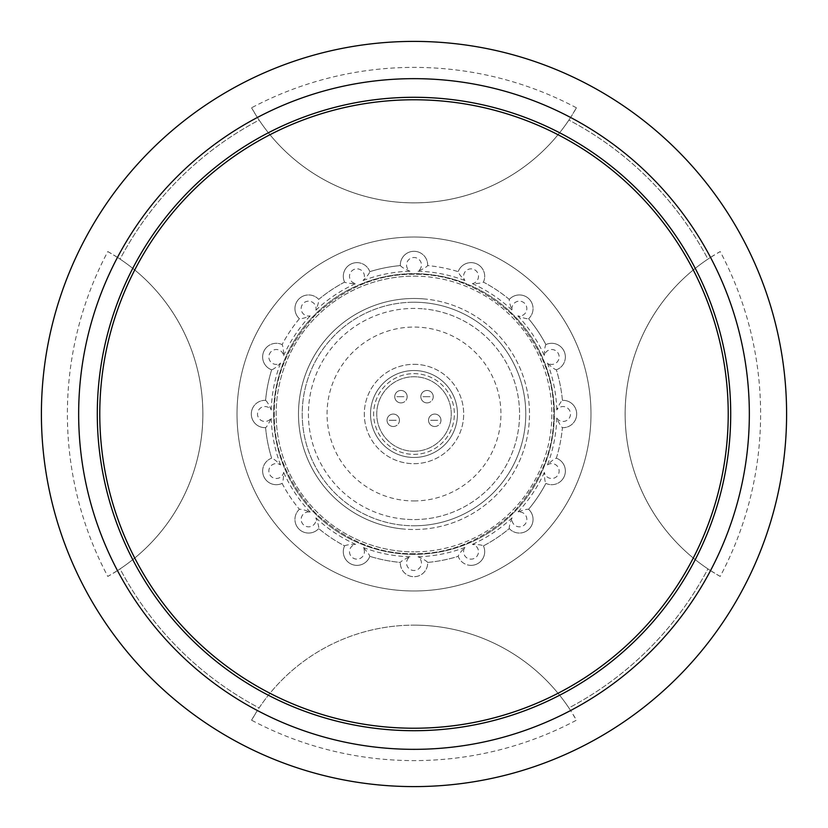 <?xml version="1.0" encoding="UTF-8"?>
<svg xmlns="http://www.w3.org/2000/svg" width="828" height="828" viewBox="0 0 828 828"><rect width="100%" height="100%" fill="white"/><g stroke="black" fill="none" stroke-linecap="round" stroke-linejoin="round"><path stroke-width="0.62" stroke-dasharray="4.14 3.1" d="M576.433 107.806A346.611 346.611 0 0 0 251.567 107.806L257.322 117.359A335.475 335.475 0 0 0 117.359 257.322L107.806 251.567A346.611 346.611 0 0 0 107.806 576.433L117.359 570.678A335.475 335.475 0 0 0 257.322 710.641L251.567 720.194A346.611 346.611 0 0 0 576.433 720.194L570.678 710.641A335.475 335.475 0 0 0 710.641 570.678L720.194 576.433A346.611 346.611 0 0 0 720.194 251.567L710.641 257.322A335.475 335.475 0 0 0 570.678 117.359L576.433 107.806A186.3 186.3 0 0 1 251.567 107.806M570.678 710.641A186.3 186.3 0 0 0 414 625.14A186.3 186.3 0 0 1 576.433 720.194M414 276.138A137.862 137.862 0 0 1 551.862 414A137.862 137.862 0 0 1 414 551.862A137.862 137.862 0 0 0 551.862 414A137.862 137.862 0 0 0 414 276.138A137.862 137.862 0 0 0 276.138 414A137.862 137.862 0 0 0 414 551.862A137.862 137.862 0 0 1 276.138 414A137.862 137.862 0 0 1 414 276.138M414 97.29A316.71 316.71 0 0 0 97.29 414A316.71 316.71 0 0 0 414 730.71A316.71 316.71 0 0 0 730.71 414A316.71 316.71 0 0 0 414 97.29M414 302.22A111.78 111.78 0 0 1 525.78 414A111.78 111.78 0 0 1 414 525.78A111.78 111.78 0 0 0 525.78 414A111.78 111.78 0 0 0 414 302.22A111.78 111.78 0 0 0 302.22 414A111.78 111.78 0 0 0 414 525.78A111.78 111.78 0 0 1 302.22 414A111.78 111.78 0 0 1 414 302.22M414 500.94A86.94 86.94 0 0 0 500.94 414A86.94 86.94 0 0 0 414 327.06A86.94 86.94 0 0 0 327.06 414A86.94 86.94 0 0 0 414 500.94M251.567 720.194A186.3 186.3 0 0 1 414 625.14A186.3 186.3 0 0 0 257.322 710.641M570.678 117.359A186.3 186.3 0 0 1 257.322 117.359M710.641 570.678A186.3 186.3 0 0 1 710.641 257.322M117.359 257.322A186.3 186.3 0 0 1 117.359 570.678M107.806 251.567A186.3 186.3 0 0 1 107.806 576.433M720.194 576.433A186.3 186.3 0 0 1 720.194 251.567M414 728.226A314.226 314.226 0 0 0 728.226 414A314.226 314.226 0 0 0 414 99.774A314.226 314.226 0 0 0 99.774 414A314.226 314.226 0 0 0 414 728.226M393.248 426.492A6.21 6.21 0 0 0 399.458 420.282A6.21 6.21 0 0 0 393.248 414.072A6.21 6.21 0 0 1 399.458 420.282A6.21 6.21 0 0 1 393.248 426.492A6.21 6.21 0 0 1 387.038 420.282A6.21 6.21 0 0 1 393.248 414.072A6.21 6.21 0 0 0 387.038 420.282A6.21 6.21 0 0 0 393.248 426.492M434.752 426.492A6.21 6.21 0 0 0 440.962 420.282A6.21 6.21 0 0 0 434.752 414.072A6.21 6.21 0 0 1 440.962 420.282A6.21 6.21 0 0 1 434.752 426.492A6.21 6.21 0 0 1 428.542 420.282A6.21 6.21 0 0 1 434.752 414.072A6.21 6.21 0 0 0 428.542 420.282A6.21 6.21 0 0 0 434.752 426.492M427.041 402.894A6.21 6.21 0 0 0 433.251 396.684A6.21 6.21 0 0 0 427.041 390.474A6.21 6.21 0 0 1 433.251 396.684A6.21 6.21 0 0 1 427.041 402.894A6.21 6.21 0 0 1 420.831 396.684A6.21 6.21 0 0 1 427.041 390.474A6.21 6.21 0 0 0 420.831 396.684A6.21 6.21 0 0 0 427.041 402.894M400.959 402.894A6.21 6.21 0 0 0 407.169 396.684A6.21 6.21 0 0 0 400.959 390.474A6.21 6.21 0 0 1 407.169 396.684A6.21 6.21 0 0 1 400.959 402.894A6.21 6.21 0 0 1 394.749 396.684A6.21 6.21 0 0 1 400.959 390.474A6.21 6.21 0 0 0 394.749 396.684A6.21 6.21 0 0 0 400.959 402.894M568.888 120.081A186.3 186.3 0 0 1 259.112 120.081A332.235 332.235 0 0 0 120.081 259.112A186.3 186.3 0 0 1 120.081 568.888A332.235 332.235 0 0 0 259.112 707.919A186.3 186.3 0 0 1 568.888 707.919A332.235 332.235 0 0 0 707.919 568.888A186.3 186.3 0 0 1 707.919 259.112A332.235 332.235 0 0 0 568.888 120.081A186.3 186.3 0 0 1 259.112 120.081A332.235 332.235 0 0 0 120.081 259.112A186.3 186.3 0 0 1 120.081 568.888A332.235 332.235 0 0 0 259.112 707.919A186.3 186.3 0 0 1 568.888 707.919A332.235 332.235 0 0 0 707.919 568.888A186.3 186.3 0 0 1 707.919 259.112A332.235 332.235 0 0 0 568.888 120.081M414 553.725C378.199 554.16 345.266 540.518 315.199 512.801C287.482 482.745 273.84 449.811 274.275 414C273.84 378.199 287.482 345.266 315.199 315.199C345.255 287.482 378.189 273.84 414 274.275C449.801 273.84 482.734 287.482 512.801 315.199C540.518 345.255 554.16 378.189 553.725 414C554.16 449.801 540.518 482.734 512.801 512.801C482.745 540.518 449.811 554.16 414 553.725C378.199 554.16 345.266 540.518 315.199 512.801C287.482 482.745 273.84 449.811 274.275 414C273.84 378.199 287.482 345.266 315.199 315.199C345.255 287.482 378.189 273.84 414 274.275C449.801 273.84 482.734 287.482 512.801 315.199C540.518 345.255 554.16 378.189 553.725 414C554.16 449.801 540.518 482.734 512.801 512.801C482.745 540.518 449.811 554.16 414 553.725M414 451.26A37.26 37.26 0 0 1 376.74 414A37.26 37.26 0 0 1 414 376.74A37.26 37.26 0 0 1 451.26 414A37.26 37.26 0 0 1 414 451.26A37.26 37.26 0 0 1 376.74 414A37.26 37.26 0 0 1 414 376.74A37.26 37.26 0 0 1 451.26 414A37.26 37.26 0 0 1 414 451.26M414 373.635A40.365 40.365 0 0 1 454.365 414A40.365 40.365 0 0 1 414 454.365A40.365 40.365 0 0 1 373.635 414A40.365 40.365 0 0 1 414 373.635A40.365 40.365 0 0 1 454.365 414A40.365 40.365 0 0 1 414 454.365A40.365 40.365 0 0 1 373.635 414A40.365 40.365 0 0 1 414 373.635A40.365 40.365 0 0 1 454.365 414A40.365 40.365 0 0 1 414 454.365A40.365 40.365 0 0 1 373.635 414A40.365 40.365 0 0 1 414 373.635A40.365 40.365 0 0 1 454.365 414A40.365 40.365 0 0 1 414 454.365A40.365 40.365 0 0 1 373.635 414A40.365 40.365 0 0 1 414 373.635A40.365 40.365 0 0 1 454.365 414A40.365 40.365 0 0 1 414 454.365A40.365 40.365 0 0 1 373.635 414A40.365 40.365 0 0 1 414 373.635M414 370.53A43.47 43.47 0 0 1 457.47 414A43.47 43.47 0 0 1 414 457.47A43.47 43.47 0 0 1 370.53 414A43.47 43.47 0 0 1 414 370.53A43.47 43.47 0 0 1 457.47 414A43.47 43.47 0 0 1 414 457.47A43.47 43.47 0 0 1 370.53 414A43.47 43.47 0 0 1 414 370.53A43.47 43.47 0 0 1 457.47 414A43.47 43.47 0 0 1 414 457.47A43.47 43.47 0 0 1 370.53 414A43.47 43.47 0 0 1 414 370.53A43.47 43.47 0 0 1 457.47 414A43.47 43.47 0 0 1 414 457.47A43.47 43.47 0 0 1 370.53 414A43.47 43.47 0 0 1 414 370.53M414 364.32A49.68 49.68 0 0 1 463.68 414A49.68 49.68 0 0 1 414 463.68A49.68 49.68 0 0 1 364.32 414A49.68 49.68 0 0 1 414 364.32A49.68 49.68 0 0 1 463.68 414A49.68 49.68 0 0 1 414 463.68A49.68 49.68 0 0 1 364.32 414A49.68 49.68 0 0 1 414 364.32M346.446 560.421A13.662 13.662 0 0 0 369.816 556.344A13.662 13.662 0 0 1 346.446 560.421A13.662 13.662 0 0 1 344.593 545.89A13.662 13.662 0 0 0 359.311 565.151A13.662 13.662 0 0 0 369.816 556.344C369.309 554.481 367.063 551.52 363.088 547.453A7.452 7.452 0 0 1 361.474 557.627A7.452 7.452 0 0 1 351.227 556.447A7.452 7.452 0 0 1 355.636 544.358C349.944 544.431 346.27 544.938 344.593 545.89A149.04 149.04 0 0 1 318.708 528.595C318.946 526.68 318.004 523.089 315.892 517.81A7.452 7.452 0 0 1 310.5 526.598A7.452 7.452 0 0 1 301.495 521.588A7.452 7.452 0 0 1 310.189 512.108C304.911 509.996 301.309 509.054 299.405 509.292A149.04 149.04 0 0 1 282.11 483.407C283.062 481.73 283.569 478.056 283.642 472.364A7.452 7.452 0 0 1 275.289 478.418A7.452 7.452 0 0 1 268.883 470.345A7.452 7.452 0 0 1 280.547 464.912C276.48 460.937 273.519 458.691 271.656 458.184A149.04 149.04 0 0 1 265.581 427.652C267.102 426.472 268.986 423.263 271.222 418.036A7.452 7.452 0 0 1 261.203 420.438A7.452 7.452 0 0 1 258.367 410.522A7.452 7.452 0 0 1 271.222 409.964C268.986 404.737 267.102 401.528 265.581 400.348A149.04 149.04 0 0 1 271.656 369.816C273.519 369.309 276.48 367.063 280.547 363.088A7.452 7.452 0 0 1 270.373 361.474A7.452 7.452 0 0 1 271.553 351.227A7.452 7.452 0 0 1 283.642 355.636C283.569 349.944 283.062 346.27 282.11 344.593A149.04 149.04 0 0 1 299.405 318.708C301.32 318.946 304.911 318.004 310.189 315.892A7.452 7.452 0 0 1 301.402 310.5A7.452 7.452 0 0 1 306.412 301.495A7.452 7.452 0 0 1 315.892 310.189C318.004 304.911 318.946 301.309 318.708 299.405A149.04 149.04 0 0 1 344.593 282.11C346.27 283.062 349.944 283.569 355.636 283.642A7.452 7.452 0 0 1 349.582 275.289A7.452 7.452 0 0 1 357.655 268.883A7.452 7.452 0 0 1 363.088 280.547C367.063 276.48 369.309 273.519 369.816 271.656A149.04 149.04 0 0 1 400.348 265.581C401.528 267.102 404.737 268.986 409.964 271.222A7.452 7.452 0 0 1 407.562 261.203A7.452 7.452 0 0 1 417.478 258.367A7.452 7.452 0 0 1 418.036 271.222C423.263 268.986 426.472 267.102 427.652 265.581A149.04 149.04 0 0 1 427.848 265.602A149.04 149.04 0 0 1 458.184 271.656C458.691 273.519 460.937 276.48 464.912 280.547A7.452 7.452 0 0 1 466.526 270.373A7.452 7.452 0 0 1 476.773 271.553A7.452 7.452 0 0 1 472.364 283.642C478.056 283.569 481.73 283.062 483.407 282.11A149.04 149.04 0 0 1 509.292 299.405C509.054 301.32 509.996 304.911 512.108 310.189A7.452 7.452 0 0 1 517.5 301.402A7.452 7.452 0 0 1 526.504 306.412A7.452 7.452 0 0 1 517.81 315.892C523.089 318.004 526.691 318.946 528.595 318.708A149.04 149.04 0 0 1 545.89 344.593C544.938 346.27 544.431 349.944 544.358 355.636A7.452 7.452 0 0 1 552.711 349.582A7.452 7.452 0 0 1 559.117 357.655A7.452 7.452 0 0 1 547.453 363.088C551.52 367.063 554.481 369.309 556.344 369.816A149.04 149.04 0 0 1 562.419 400.348C560.898 401.528 559.014 404.737 556.778 409.964A7.452 7.452 0 0 1 566.797 407.562A7.452 7.452 0 0 1 569.633 417.478A7.452 7.452 0 0 1 556.778 418.036C559.014 423.263 560.898 426.472 562.419 427.652A149.04 149.04 0 0 1 556.344 458.184C554.481 458.691 551.52 460.937 547.453 464.912A7.452 7.452 0 0 1 557.627 466.526A7.452 7.452 0 0 1 556.447 476.773A7.452 7.452 0 0 1 544.358 472.364C544.431 478.056 544.938 481.73 545.89 483.407A149.04 149.04 0 0 1 528.595 509.292C526.68 509.054 523.089 509.996 517.81 512.108A7.452 7.452 0 0 1 526.598 517.5A7.452 7.452 0 0 1 521.588 526.504A7.452 7.452 0 0 1 512.108 517.81C509.996 523.089 509.054 526.691 509.292 528.595A149.04 149.04 0 0 1 483.407 545.89C481.73 544.938 478.056 544.431 472.364 544.358A7.452 7.452 0 0 1 478.418 552.711A7.452 7.452 0 0 1 470.345 559.117A7.452 7.452 0 0 1 464.912 547.453C460.937 551.52 458.691 554.481 458.184 556.344A13.662 13.662 0 0 0 469.766 565.296A13.662 13.662 0 0 1 458.184 556.344A149.04 149.04 0 0 1 427.652 562.419A13.662 13.662 0 0 1 407.624 575.118A13.662 13.662 0 0 1 400.348 562.419A13.662 13.662 0 0 0 421.317 574.58A13.662 13.662 0 0 0 427.652 562.419C426.472 560.898 423.263 559.014 418.036 556.778A7.452 7.452 0 0 1 420.438 566.797A7.452 7.452 0 0 1 410.522 569.633A7.452 7.452 0 0 1 409.964 556.778C404.737 559.014 401.528 560.898 400.348 562.419A149.04 149.04 0 0 1 369.816 556.344A149.04 149.04 0 0 0 400.152 562.398A149.04 149.04 0 0 0 400.348 562.419M424.733 298.991A115.506 115.506 0 0 0 298.991 403.267A115.506 115.506 0 0 0 403.267 529.009A115.506 115.506 0 0 1 298.991 403.267A115.506 115.506 0 0 1 424.733 298.991A115.506 115.506 0 0 1 529.009 424.733A115.506 115.506 0 0 1 403.267 529.009A115.506 115.506 0 0 0 529.009 424.733A115.506 115.506 0 0 0 424.733 298.991M404.188 519.115A105.57 105.57 0 0 1 308.885 404.188A105.57 105.57 0 0 1 423.812 308.885A105.57 105.57 0 0 0 308.885 404.188A105.57 105.57 0 0 0 404.188 519.115A105.57 105.57 0 0 0 519.115 423.812A105.57 105.57 0 0 0 423.812 308.885A105.57 105.57 0 0 1 519.115 423.812A105.57 105.57 0 0 1 404.188 519.115M430.446 237.781A176.985 176.985 0 0 1 590.219 430.446A176.985 176.985 0 0 1 397.554 590.219A176.985 176.985 0 0 1 237.781 397.554A176.985 176.985 0 0 1 430.446 237.781A176.985 176.985 0 0 1 590.219 430.446A176.985 176.985 0 0 1 397.554 590.219A176.985 176.985 0 0 1 237.781 397.554A176.985 176.985 0 0 1 430.446 237.781M427.041 274.265A140.346 140.346 0 0 0 274.265 400.959A140.346 140.346 0 0 0 400.959 553.735A140.346 140.346 0 0 0 553.735 427.041A140.346 140.346 0 0 0 427.041 274.265A140.346 140.346 0 0 0 274.265 400.959A140.346 140.346 0 0 0 400.959 553.735A140.346 140.346 0 0 0 553.735 427.041A140.346 140.346 0 0 0 427.041 274.265M509.292 528.595A13.662 13.662 0 0 0 523.42 532.445A13.662 13.662 0 0 1 509.292 528.595A149.04 149.04 0 0 1 483.407 545.89A13.662 13.662 0 0 1 469.766 565.296A13.662 13.662 0 0 0 483.407 545.89A13.662 13.662 0 0 1 469.766 565.296M545.89 483.407A13.662 13.662 0 0 0 560.421 481.554A13.662 13.662 0 0 1 545.89 483.407A149.04 149.04 0 0 1 528.595 509.292A13.662 13.662 0 0 1 523.42 532.445A13.662 13.662 0 0 0 528.595 509.292A13.662 13.662 0 0 1 523.42 532.445M562.419 427.652A13.662 13.662 0 0 0 575.118 420.376A13.662 13.662 0 0 1 562.419 427.652A149.04 149.04 0 0 1 556.344 458.184A13.662 13.662 0 0 1 560.421 481.554A13.662 13.662 0 0 0 556.344 458.184A13.662 13.662 0 0 1 560.421 481.554M556.344 369.816A13.662 13.662 0 0 0 565.296 358.234A13.662 13.662 0 0 1 556.344 369.816A149.04 149.04 0 0 1 562.419 400.348A13.662 13.662 0 0 1 575.118 420.376A13.662 13.662 0 0 0 562.419 400.348A13.662 13.662 0 0 1 575.118 420.376M528.595 318.708A13.662 13.662 0 0 0 532.445 304.58A13.662 13.662 0 0 1 528.595 318.708A149.04 149.04 0 0 1 545.89 344.593A13.662 13.662 0 0 1 565.296 358.234A13.662 13.662 0 0 0 545.89 344.593A13.662 13.662 0 0 1 565.296 358.234M483.407 282.11A13.662 13.662 0 0 0 481.554 267.579A13.662 13.662 0 0 1 483.407 282.11A149.04 149.04 0 0 1 509.292 299.405A13.662 13.662 0 0 1 532.445 304.58A13.662 13.662 0 0 0 509.292 299.405A13.662 13.662 0 0 1 532.445 304.58M427.652 265.581A13.662 13.662 0 0 0 420.376 252.882A13.662 13.662 0 0 1 427.652 265.581A149.04 149.04 0 0 1 427.848 265.602A149.04 149.04 0 0 0 427.652 265.581M369.816 271.656A13.662 13.662 0 0 0 358.234 262.704A13.662 13.662 0 0 1 369.816 271.656A149.04 149.04 0 0 1 400.348 265.581A13.662 13.662 0 0 1 420.376 252.882A13.662 13.662 0 0 0 400.348 265.581A13.662 13.662 0 0 1 420.376 252.882M318.708 299.405A13.662 13.662 0 0 0 304.58 295.555A13.662 13.662 0 0 1 318.708 299.405A149.04 149.04 0 0 1 344.593 282.11A13.662 13.662 0 0 1 358.234 262.704A13.662 13.662 0 0 0 344.593 282.11A13.662 13.662 0 0 1 358.234 262.704M282.11 344.593A13.662 13.662 0 0 0 267.579 346.446A13.662 13.662 0 0 1 282.11 344.593A149.04 149.04 0 0 1 299.405 318.708A13.662 13.662 0 0 1 304.58 295.555A13.662 13.662 0 0 0 299.405 318.708A13.662 13.662 0 0 1 304.58 295.555M265.581 400.348A13.662 13.662 0 0 0 252.882 407.624A13.662 13.662 0 0 1 265.581 400.348A149.04 149.04 0 0 1 271.656 369.816A13.662 13.662 0 0 1 267.579 346.446A13.662 13.662 0 0 0 271.656 369.816A13.662 13.662 0 0 1 267.579 346.446M271.656 458.184A13.662 13.662 0 0 0 262.704 469.766A13.662 13.662 0 0 1 271.656 458.184A149.04 149.04 0 0 1 265.581 427.652A13.662 13.662 0 0 1 252.882 407.624A13.662 13.662 0 0 0 265.581 427.652A13.662 13.662 0 0 1 252.882 407.624M299.405 509.292A13.662 13.662 0 0 0 295.555 523.42A13.662 13.662 0 0 1 299.405 509.292A149.04 149.04 0 0 1 282.11 483.407A13.662 13.662 0 0 1 262.704 469.766A13.662 13.662 0 0 0 282.11 483.407A13.662 13.662 0 0 1 262.704 469.766M295.555 523.42A13.662 13.662 0 0 0 318.708 528.595A13.662 13.662 0 0 1 295.555 523.42A13.662 13.662 0 0 0 318.708 528.595A149.04 149.04 0 0 0 344.593 545.89M481.554 267.579A13.662 13.662 0 0 0 458.184 271.656A13.662 13.662 0 0 1 481.554 267.579A13.662 13.662 0 0 0 458.184 271.656A149.04 149.04 0 0 0 427.848 265.602M427.652 562.419A149.04 149.04 0 0 0 458.184 556.344A149.04 149.04 0 0 1 427.652 562.419A13.662 13.662 0 0 1 407.624 575.118M393.248 420.282L387.038 420.282A6.21 6.21 0 0 1 393.248 414.072A6.21 6.21 0 0 1 399.458 420.282L393.248 420.282M434.752 420.282L428.542 420.282A6.21 6.21 0 0 1 434.752 414.072A6.21 6.21 0 0 1 440.962 420.282L434.752 420.282M427.041 396.684L420.831 396.684A6.21 6.21 0 0 1 427.041 390.474A6.21 6.21 0 0 1 433.251 396.684L427.041 396.684M400.959 396.684L394.749 396.684A6.21 6.21 0 0 1 400.959 390.474A6.21 6.21 0 0 1 407.169 396.684L400.959 396.684M409.964 556.778A142.83 142.83 0 0 1 363.088 547.453M355.636 544.358A142.83 142.83 0 0 1 315.892 517.81M310.189 512.108A142.83 142.83 0 0 1 283.642 472.364M280.547 464.912A142.83 142.83 0 0 1 271.222 418.036M271.222 409.964A142.83 142.83 0 0 1 280.547 363.088M283.642 355.636A142.83 142.83 0 0 1 310.189 315.892M315.892 310.189A142.83 142.83 0 0 1 355.636 283.642M363.088 280.547A142.83 142.83 0 0 1 409.964 271.222M418.036 271.222A142.83 142.83 0 0 1 464.912 280.547M472.364 283.642A142.83 142.83 0 0 1 512.108 310.189M517.81 315.892A142.83 142.83 0 0 1 544.358 355.636M547.453 363.088A142.83 142.83 0 0 1 556.778 409.964M556.778 418.036A142.83 142.83 0 0 1 547.453 464.912M544.358 472.364A142.83 142.83 0 0 1 517.81 512.108M512.108 517.81A142.83 142.83 0 0 1 472.364 544.358M464.912 547.453A142.83 142.83 0 0 1 418.036 556.778"/><path stroke-width="1.24" d="M414 41.4A372.6 372.6 0 0 1 786.6 414A372.6 372.6 0 0 1 414 786.6A372.6 372.6 0 0 1 41.4 414A372.6 372.6 0 0 1 414 41.4M414 78.66A335.34 335.34 0 0 1 749.34 414A335.34 335.34 0 0 1 414 749.34A335.34 335.34 0 0 1 78.66 414A335.34 335.34 0 0 1 414 78.66M414 97.29A316.71 316.71 0 0 0 97.29 414A316.71 316.71 0 0 0 414 730.71A316.71 316.71 0 0 0 730.71 414A316.71 316.71 0 0 0 414 97.29M414 99.774A314.226 314.226 0 0 1 728.226 414A314.226 314.226 0 0 1 414 728.226A314.226 314.226 0 0 1 99.774 414A314.226 314.226 0 0 1 414 99.774"/></g></svg>

